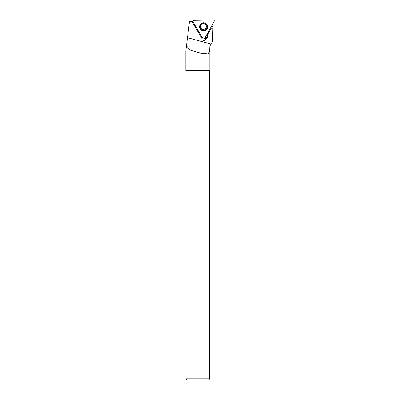 <?xml version="1.0" encoding="UTF-8"?>
<svg xmlns="http://www.w3.org/2000/svg" width="400" height="400" viewBox="0 0 400 400"><rect width="100%" height="100%" fill="white"/><g stroke="black" fill="none" stroke-linecap="round" stroke-linejoin="round"><path stroke-width="0.6" d="M204.59 38.53L214.155 21.4A0.945 0.94 143.7 0 0 213.315 20L193.71 20.34A0.945 0.94 143.7 0 0 192.915 21.77L202.955 38.56A0.945 0.94 143.7 0 0 204.59 38.53M207.065 24.695A4.03 4.015 143.7 0 0 199.79 25.5A4.03 4.015 143.7 0 0 205.67 30.215A4.03 4.015 143.7 0 0 207.065 24.695M192.85 21.65L189.465 21.71L186.46 45.86M186.435 46.055L185.845 50.815L185.845 70.58L209.855 70.58L209.855 46.055L212.41 41.62L212.925 28.27L211.12 28.305L207.33 35.235C207.865 36.52 207.575 37.575 206.455 38.4L205.88 38.705C205.755 39.945 205.075 40.64 203.84 40.78L202.125 39.93L201.81 38.08L191.985 21.665M209.855 46.585L209.655 51.125L208.215 53.96L200.315 53.165L190.205 50.025L186.635 46.055M212.925 28.27L212.97 26.57L211.45 26.24M187.155 380L208.545 380L209.735 378.81L185.965 378.81L187.155 380M185.965 70.58L185.965 378.81M202.17 37.245A2.085 2.075 143.7 0 0 201.755 37.985M212.97 26.57L211.25 26.6M206.86 34.46L207.215 35.055A2.38 2.37 -36.3 0 1 207.275 35.165L211.09 28.265L212.9 28.235M201.965 39.67A2.085 2.075 143.7 0 0 205.3 37.26A2.085 2.075 -36.3 0 1 205.56 38.265L205.88 38.705M206.835 34.505L206.955 34.705A2.38 2.37 -36.3 0 1 206.135 37.96L205.93 38.085A2.38 2.37 -36.3 0 1 205.56 38.265M192.915 21.77L202.955 38.56C203.505 39.15 204.05 39.14 204.59 38.53L214.155 21.4C214.39 20.625 214.115 20.155 213.315 20L193.71 20.34C192.92 20.525 192.655 21.005 192.915 21.77M203.515 22.745A3.95 3.935 -36.3 0 1 206.985 28.605A3.95 3.935 -36.3 0 1 199.795 25.475M200.285 28.585A3.77 3.755 143.7 0 0 206.805 28.47A3.77 3.755 143.7 0 0 203.465 22.885A3.77 3.755 143.7 0 0 200.285 28.585M200.98 28.215L200.83 27.99C200.09 26.505 200.36 25.205 201.635 24.085C203.21 23.155 204.59 23.36 205.775 24.695A2.975 2.965 -36.3 0 1 205.02 28.925A2.975 2.965 -36.3 0 1 200.825 27.985M211.025 44.025L187.475 37.705M206.955 34.705L207.215 35.055M206.135 37.96L206.455 38.4M205.93 38.085L206.25 38.525M200.32 53.16L196.635 52.17M209.735 70.58L209.735 378.81"/></g></svg>

